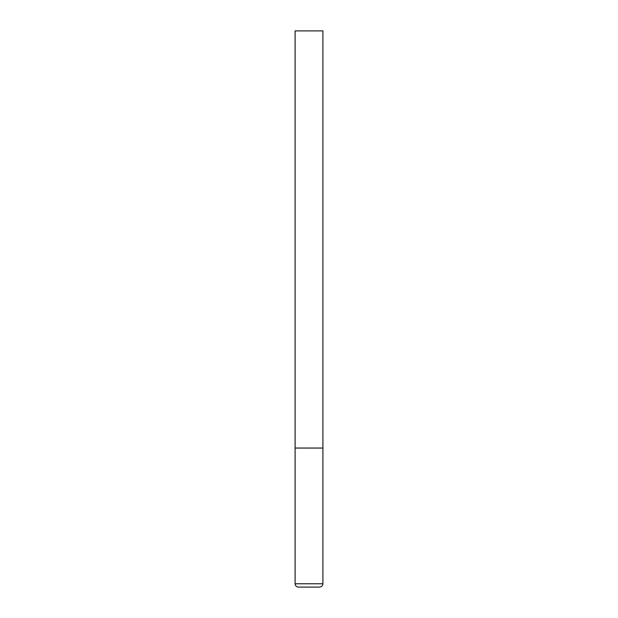 <?xml version="1.0" encoding="UTF-8"?>
<svg xmlns="http://www.w3.org/2000/svg" width="618" height="618" viewBox="0 0 618 618"><rect width="100%" height="100%" fill="white"/><g stroke="black" fill="none" stroke-linecap="round" stroke-linejoin="round"><path stroke-width="0.93" d="M295.095 583.763L322.905 583.763L322.905 448.05L295.095 448.05L322.905 448.05L322.905 30.9L295.095 30.9L295.095 583.763C295.273 585.771 296.385 586.884 298.432 587.1L319.568 587.1L298.432 587.1M322.905 583.763C322.727 585.771 321.615 586.884 319.568 587.1"/></g></svg>
